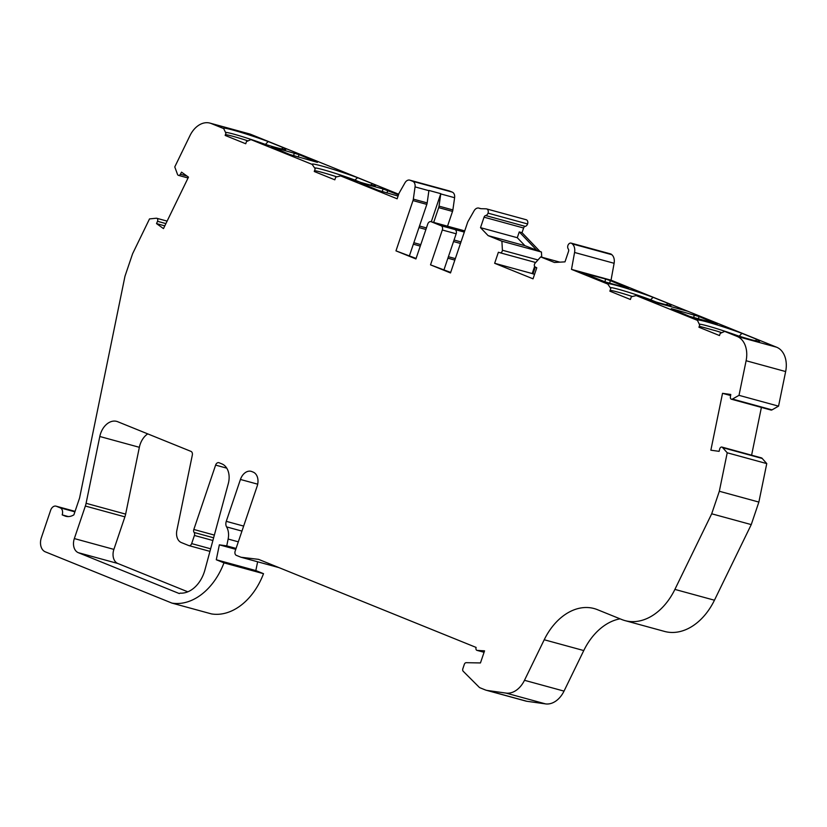 <?xml version="1.0" encoding="UTF-8"?>
<svg xmlns="http://www.w3.org/2000/svg" width="827" height="827" viewBox="0 0 827 827"><rect width="100%" height="100%" fill="white"/><g stroke="black" fill="none" stroke-linecap="round" stroke-linejoin="round"><path stroke-width="1.24" d="M204.92 569.937A29.09 20.644 105.3 0 1 204.176 572.367A29.09 20.644 105.3 0 1 180.1 593.135A37.101 26.33 105.3 0 1 179.273 593.559L78.286 552.674A11.64 8.26 105.3 0 1 74.337 538.573L85.357 506.041A16.292 11.557 -74.7 0 0 86.091 503.302L99.798 436.491A17.45 12.384 105.3 0 1 116.721 421.388A17.45 12.384 105.3 0 1 117.703 421.718L190.985 451.387A3.494 2.481 105.3 0 1 192.329 455.036L176.864 530.407A11.64 8.26 -74.7 0 0 181.351 542.564L188.804 545.582A2.905 2.067 -74.7 0 0 188.97 545.634A2.905 2.067 -74.7 0 0 191.657 543.608L194.417 535.451A2.905 2.067 -74.7 0 0 194.118 532.464A2.905 2.067 105.3 0 1 193.828 529.476L215.609 465.105A3.494 2.481 105.3 0 1 218.835 462.675A3.494 2.481 105.3 0 1 219.031 462.738L221.915 463.906A17.45 12.384 105.3 0 1 228.293 483.619L204.92 569.937M721.868 332.702A29.958 1.768 18.7 0 0 716.037 330.852L700.603 326.624A29.958 1.768 18.7 0 0 699.218 326.417M697.45 320.369A32.894 1.943 -161.3 0 1 697.337 320.204A32.894 1.943 -161.3 0 1 698.153 319.946C701.678 320.318 709.7 322.509 722.209 326.52A32.894 1.943 -161.3 0 1 741.933 333.333L756.974 339.421A32.894 1.943 -161.3 0 1 759.568 341.272A32.894 1.943 -161.3 0 1 724.71 331.41L720.245 333.353L719.5 335.545L698.939 327.234L699.694 325.032L697.45 320.369L692.788 318.478L636.211 295.58L631.342 296.748L630.412 299.488L609.861 291.166L610.781 288.437L607.783 284.064A33.452 1.974 -161.3 0 1 607.742 284.012A33.452 1.974 -161.3 0 1 653.165 297.348L668.34 303.488A33.452 1.974 -161.3 0 1 670.966 305.411A33.452 1.974 -161.3 0 1 636.211 295.58M738.015 335.803A29.958 1.768 18.7 0 0 707.592 325.941A29.958 1.768 18.7 0 0 699.26 324.205M537.963 259.957L502.413 250.24A2.326 1.654 105.3 0 1 502.237 251.15A2.326 1.654 105.3 0 1 500.097 252.773L498.381 252.245L494.649 263.286L533.033 278.833L536.775 267.783L535.152 266.966A2.326 1.654 105.3 0 1 534.914 263.399L540.682 256.908L559.9 262.159M535.7 262.51L500.097 252.773M165.907 223.6L157.523 221.305A2.326 1.654 -74.7 0 0 157.595 221.119A2.326 1.654 -74.7 0 0 156.675 218.256A2.326 1.654 -74.7 0 0 156.437 218.214L149.511 218.917L132.599 253.744L124.97 276.27L79.568 498.05L73.882 514.849A17.45 12.384 -74.7 0 1 65.767 516.275A17.45 12.384 -74.7 0 1 64.785 515.934L66.78 516.482M535.296 267.038L532.981 273.871L532.216 273.561L534.624 266.428M532.981 273.871L534.562 274.306M540.682 256.908L554.452 262.479L564.986 261.859L568.531 251.398A2.326 1.654 -74.7 0 0 568.294 248.999A3.494 2.481 105.3 0 1 567.911 245.485A3.494 2.481 105.3 0 1 571.116 243.117L610.657 253.93A3.494 2.481 105.3 0 1 611.256 254.22A11.64 8.26 105.3 0 1 611.835 254.695A9.304 6.606 105.3 0 1 614.11 263.286L611.039 280.188L776.532 347.185A23.27 16.509 105.3 0 1 785.65 371.55L778.548 406.15L739.007 395.337L746.109 360.737A23.27 16.509 -74.7 0 0 736.991 336.372L724.71 331.41M778.548 406.15L772.015 409.872A2.326 1.654 105.3 0 1 770.981 410.037L731.44 399.224A2.326 1.654 -74.7 0 0 732.464 399.059L739.007 395.337M730.603 395.533L722.529 393.332L730.768 394.479L730.386 396.888A2.326 1.654 -74.7 0 0 731.44 399.224M761.398 407.411L751.598 455.191M721.919 447.076L761.471 457.889A2.326 1.654 105.3 0 1 762.215 458.458L722.674 447.655A2.326 1.654 -74.7 0 0 721.919 447.076A2.326 1.654 -74.7 0 0 719.717 448.896L719.097 451.346L710.858 450.198L722.529 393.332M762.215 458.458L766.763 463.596L727.222 452.782L722.674 447.655M766.763 463.596L758.866 502.072L719.325 491.259L727.222 452.782M758.866 502.072L751.247 524.597L711.696 513.794L719.325 491.259M279.03 567.642L240.967 557.233L258.582 559.362L476.114 647.427A2.326 1.654 -74.7 0 0 477.003 650.373A2.326 1.654 -74.7 0 0 477.293 650.415L484.56 650.839L480.456 662.944L466.18 662.685A2.326 1.654 -74.7 0 0 464.319 664.35L462.841 668.723A2.326 1.654 -74.7 0 0 463.203 671.266L479.257 687.309A3.494 2.481 -74.7 0 0 479.887 687.733L485.263 689.914A17.45 12.384 -74.7 0 0 486.245 690.245A17.45 12.384 -74.7 0 0 487.351 690.473L505.99 693.088A23.27 16.509 -74.7 0 0 524.483 680.301L544.218 639.757A58.179 41.288 -74.7 0 1 594.117 608.548A58.179 41.288 -74.7 0 1 597.394 609.654L621.718 619.506A58.179 41.288 -74.7 0 0 625.005 620.612L664.546 631.425A58.179 41.288 105.3 0 0 714.445 600.216L751.247 524.597M711.696 513.794L674.894 589.403A58.179 41.288 -74.7 0 1 625.005 620.612M486.245 690.245L525.796 701.058A17.45 12.384 -74.7 0 0 526.892 701.286L545.541 703.891A23.27 16.509 105.3 0 0 564.024 691.114L583.759 650.56A58.179 41.288 105.3 0 1 620.064 618.834M236.088 548.425L226.743 545.872L228.138 539.049A15.413 10.937 -74.7 0 0 226.588 526.902A5.82 4.125 105.3 0 1 226.267 521.33L240.44 479.464A11.64 8.26 105.3 0 1 251.191 471.349A11.64 8.26 105.3 0 1 251.842 471.566L253.186 472.114A11.64 8.26 105.3 0 1 257.145 486.224L235.168 551.133A3.494 2.481 -74.7 0 0 236.357 555.372L240.967 557.233M235.778 549.324L219.351 544.838L226.743 545.872M257.631 561.791L255.832 570.568L216.292 559.755L219.351 544.838M255.832 570.568L263.513 573.68L223.972 562.867L216.292 559.755M263.513 573.68A60.753 43.107 105.3 0 1 211.485 613.913L171.933 603.1A60.753 43.107 -74.7 0 0 223.972 562.867M68.383 516.586L62.18 514.88A5.82 4.125 -74.7 0 0 60.206 507.83L56.36 506.269A5.82 4.125 -74.7 0 0 56.04 506.165A5.82 4.125 -74.7 0 0 50.664 510.218L41.35 537.726A11.64 8.26 -74.7 0 0 45.309 551.836L171.933 603.1M164.8 225.864L156.53 223.61L157.523 221.305M281.49 148.922L283.206 147.63A32.894 1.943 -161.3 0 1 285.801 149.47A32.894 1.943 -161.3 0 1 250.943 139.608L246.477 141.551L245.733 143.753L225.171 135.432L225.916 133.23L223.683 128.578L211.257 123.543A23.27 16.509 -74.7 0 0 209.955 123.109A23.27 16.509 -74.7 0 0 189.983 135.607L174.766 166.92L177.516 174.404A2.326 1.654 -74.7 0 0 178.456 175.365A2.326 1.654 -74.7 0 0 180.389 174.239L181.537 172.14L188.473 177.133L163.477 228.603L156.53 223.61M209.955 123.109L249.496 133.912A23.27 16.509 105.3 0 1 250.808 134.356L211.257 123.543M416.105 258.448L395.968 250.86L412.983 200.599A5.82 4.125 -74.7 0 0 413.335 199.121L415.051 186.892A5.82 4.125 -74.7 0 0 412.725 181.309L410.068 180.234A5.82 4.125 -74.7 0 0 409.737 180.131A5.82 4.125 -74.7 0 0 404.982 182.808L398.996 193.322L397.146 198.8L340.61 175.913L335.741 177.092L334.811 179.821L314.26 171.499L315.18 168.77L312.182 164.408A33.452 1.974 -161.3 0 1 312.141 164.346A33.452 1.974 -161.3 0 1 357.564 177.681L372.739 183.821A33.452 1.974 -161.3 0 1 375.365 185.744A33.452 1.974 -161.3 0 1 340.61 175.913M448.947 190.861A5.82 4.125 105.3 0 1 449.288 190.934A5.82 4.125 105.3 0 1 449.609 191.047L452.266 192.122A5.82 4.125 105.3 0 1 454.602 197.705L452.876 209.934A5.82 4.125 105.3 0 1 452.524 211.412L447.521 226.195M456.463 228.634A3.494 2.481 105.3 0 1 456.659 228.676A3.494 2.481 105.3 0 1 456.855 228.748L444.998 225.502A3.494 2.481 -74.7 0 0 444.802 225.44A3.494 2.481 -74.7 0 0 444.595 225.399M395.968 250.86L415.929 258.944L427.735 224.086A3.494 2.481 105.3 0 1 430.96 221.657A3.494 2.481 105.3 0 1 431.156 221.719L441.142 225.761A3.494 2.481 105.3 0 1 442.321 229.999L430.526 264.857L450.498 272.941L467.503 222.68A5.82 4.125 -74.7 0 1 468.113 221.305L474.098 210.792A5.82 4.125 -74.7 0 1 478.854 208.104A5.82 4.125 -74.7 0 1 479.184 208.218L479.319 208.27A11.64 8.26 105.3 0 0 479.98 208.497A11.64 8.26 105.3 0 0 481.376 208.704L485.811 208.828A11.64 8.26 -74.7 0 1 486.39 208.869A3.494 2.481 105.3 0 1 486.638 208.921A3.494 2.481 105.3 0 1 488.044 213.149A3.494 2.481 105.3 0 1 485.656 215.547A2.326 1.654 -74.7 0 0 484.053 217.191L480.518 227.663L517.288 237.711L524.907 245.681L541.437 252.018L541.737 257.197M443.996 269.736L456.163 233.783A3.494 2.481 -74.7 0 0 454.974 229.544L464.319 232.098M525.941 219.682A3.494 2.481 105.3 0 1 526.179 219.724A3.494 2.481 105.3 0 1 527.585 223.962L488.044 213.149M527.585 223.962A3.494 2.481 105.3 0 1 525.207 226.36A2.326 1.654 -74.7 0 0 523.605 228.004L522.023 232.676L539.907 251.387M532.216 273.561L494.649 263.286M571.116 243.117A3.494 2.481 105.3 0 1 571.715 243.407A11.64 8.26 -74.7 0 1 572.284 243.882L611.835 254.695M611.039 280.188L571.498 269.375L574.569 252.473A9.304 6.606 -74.7 0 0 572.284 243.882M541.437 252.018L501.896 241.205L502.413 250.24M666.045 304.687L668.34 303.488M360.365 182.271L354.68 179.976A29.958 1.768 18.7 0 0 314.591 167.984M354.504 180.482L357.564 177.681M431.291 221.739L440.791 193.673L428.924 190.427A5.82 4.125 105.3 0 1 428.893 190.675L427.177 202.904A5.82 4.125 105.3 0 1 426.825 204.383L412.983 200.599M433.689 222.401L438.682 207.629A5.82 4.125 -74.7 0 0 439.034 206.15L440.76 193.921A5.82 4.125 -74.7 0 0 440.791 193.673M655.966 301.938L650.28 299.643A29.958 1.768 18.7 0 0 610.192 287.651M650.105 300.149L653.165 297.348M370.444 185.021L372.739 183.821M430.526 264.857L450.663 272.434M537.136 250.633L519.253 231.922L522.023 232.676M739.183 336.238L741.933 333.333M755.258 340.724L756.974 339.421M223.683 128.578A32.894 1.943 -161.3 0 1 223.569 128.412A32.894 1.943 -161.3 0 1 268.165 141.541L283.206 147.63M265.415 144.436L268.165 141.541M264.247 144.012A29.958 1.768 18.7 0 0 225.482 132.413M317.444 162.371L289.781 154.504L271.473 146.782L299.085 154.628L317.33 162.34M398.697 194.231L250.808 134.356M147.744 433.875A17.45 12.384 -74.7 0 0 139.35 447.304L125.642 514.115A16.292 11.557 105.3 0 1 124.898 516.854L113.888 549.386A11.64 8.26 -74.7 0 0 117.827 563.487L187.812 591.822M248.1 140.91A29.958 1.768 18.7 0 0 225.451 134.625M314.529 170.693A29.958 1.768 -161.3 0 1 336.858 176.864M409.437 255.75L426.825 204.383M519.253 231.922L517.288 237.711M501.896 241.205L488.137 235.633L524.907 245.681M610.13 290.36A29.958 1.768 -161.3 0 1 632.459 296.531M382.177 191.709L383.108 188.959L398.48 194.872M398.066 196.071L378.487 190.417L360.076 182.963M383.108 188.959L360.169 182.684M312.182 164.408L250.943 139.608M717.236 324.225L698.949 316.503L698.474 319.098M717.329 323.946L689.646 316.379L671.286 308.636L698.949 316.503M571.498 269.375L607.783 284.064M605.002 281.873L605.519 278.999L610.243 280.591L628.561 288.323L605.622 282.048L582.528 273.013M582.57 273.024L605.519 278.999M480.518 227.663L488.137 235.633M62.18 514.88L64.785 515.934M732.329 329.291L722.209 326.52M776.532 347.185L736.991 336.372M785.65 371.55L746.109 360.737M772.015 409.872L732.464 399.059M714.445 600.216L674.894 589.403M583.759 650.56L544.218 639.757M564.024 691.114L524.483 680.301M545.541 703.891L505.99 693.088M487.351 690.473L526.892 701.286M484.074 652.265L477.293 650.415M240.44 479.464L257.693 484.177M243.645 526.086L226.267 521.33M241.949 531.099L226.588 526.902M238.321 541.83L228.138 539.049M75.061 511.386L56.36 506.269M186.943 176.027L180.389 174.239M449.609 191.047L410.068 180.234M452.266 192.122L412.725 181.309M456.659 228.676L464.722 230.888L456.855 228.748M444.998 225.502L431.156 221.719M454.974 229.544L441.142 225.761M480.652 208.631L479.319 208.27M480.787 208.652L479.184 208.218M525.207 226.36L485.656 215.547M611.256 254.22L571.715 243.407M614.11 263.286L574.569 252.473M698.153 319.946L692.788 318.478M448.399 256.721L455.336 258.613M454.84 260.091L447.903 258.2M460.474 243.458L453.537 241.556M454.054 240.016L460.99 241.918M428.893 190.675L415.051 186.892M427.177 202.904L413.335 199.121M413.841 242.725L420.778 244.627M420.281 246.105L413.345 244.203M425.915 229.461L418.979 227.57M419.496 226.029L426.432 227.921M454.602 197.705L440.76 193.921M452.876 209.934L439.034 206.15M456.163 233.783L442.321 229.999M452.524 211.412L438.682 207.629M523.605 228.004L484.053 217.191M74.906 511.851L60.206 507.83M226.743 468.154L215.609 465.105M214.358 535.09L193.828 529.476M213.624 537.788L194.118 532.464M212.89 540.496L194.417 535.451M210.637 548.797L191.657 543.608M188.97 545.634L209.944 551.371L189.145 545.675M139.35 447.304L99.798 436.491M125.642 514.115L86.091 503.302M124.898 516.854L85.357 506.041M113.888 549.386L74.337 538.573M117.827 563.487L78.286 552.674M387.78 190.541L386.943 193.032M299.085 154.628L298.237 157.12M293.482 155.796L294.412 153.047M687.692 311.221L648.141 300.408M693.698 317.785L694.225 314.901M610.243 280.591L609.778 283.185M700.603 326.624L716.037 330.852M484.064 652.296L477.003 650.373M75.061 511.365L56.04 506.165M167.116 221.109L156.675 218.256M188.06 177.991L178.456 175.365M449.288 190.934L409.737 180.131M526.179 219.724L486.638 208.921M480.921 208.673L478.854 208.104M444.802 225.44L430.96 221.657"/></g></svg>
